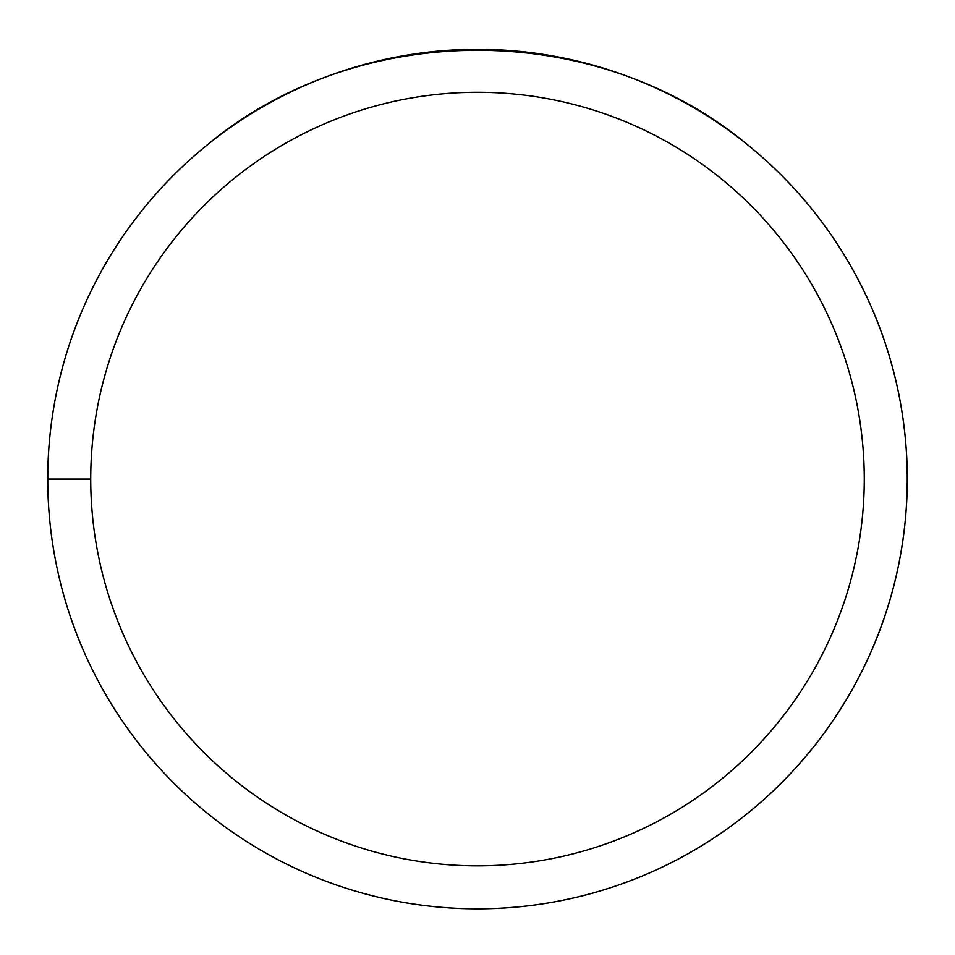 <?xml version="1.0" encoding="UTF-8"?>
<svg xmlns="http://www.w3.org/2000/svg" width="955" height="955" viewBox="0 0 955 955"><rect width="100%" height="100%" fill="white"/><g stroke="black" fill="none" stroke-linecap="round" stroke-linejoin="round"><path stroke-width="1.43" d="M47.75 479.064A429.75 429.75 0 0 1 692.375 106.888A429.75 429.75 0 0 1 692.375 851.239A429.75 429.75 0 0 1 47.75 479.064L90.725 479.064A386.775 386.775 0 0 0 670.888 814.018A386.775 386.775 0 0 0 670.888 144.109A386.775 386.775 0 0 0 90.725 479.064M749.09 146.008C597.102 18.384 357.898 18.384 205.91 146.008A429.75 429.75 0 0 0 293.149 867.271A429.75 429.75 0 0 0 749.09 146.008"/></g></svg>
